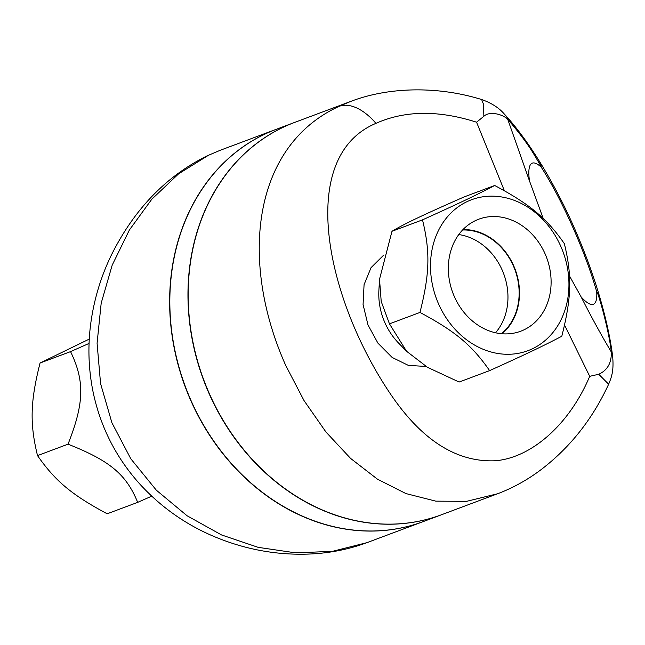 <?xml version="1.0" encoding="UTF-8"?>
<svg xmlns="http://www.w3.org/2000/svg" width="645" height="645" viewBox="0 0 645 645"><rect width="100%" height="100%" fill="white"/><g stroke="black" fill="none" stroke-linecap="round" stroke-linejoin="round"><path stroke-width="0.97" d="M458.764 234.57A57.55 48.214 -110.5 0 1 502.092 269.884A57.55 48.214 -110.5 0 1 495.521 332.764M501.407 333.707A57.55 48.214 69.5 0 0 514.847 269.554A57.55 48.214 69.5 0 0 462.586 229.991M462.989 229.572A57.969 48.56 -110.5 0 1 513.581 265.547A57.969 48.56 -110.5 0 1 501.995 333.763M454.443 296.789A59.808 50.1 -110.5 0 1 476.526 220.114A59.808 50.1 -110.5 0 1 545.001 253.646A59.808 50.1 -110.5 0 1 518.411 332.006A59.808 50.1 -110.5 0 1 454.443 296.789M494.691 185.478L464.19 196.894C421.338 215.753 404.351 223.839 391.991 231.289L379.518 279.261L378.889 290.5A60.42 50.616 69.5 0 0 384.96 322.839A60.42 50.616 69.5 0 0 398.554 343.035L406.576 351.275L427.506 367.328L459.111 382.042L489.62 370.617C471.785 345.075 455.402 331.393 419.968 312.438C429.739 273.746 430.336 251.969 422.499 219.864C458.909 203.417 475.889 195.33 494.691 185.478C530.134 204.425 546.517 218.115 564.351 243.657C572.179 275.762 571.583 297.538 561.811 336.23C543.009 346.083 526.03 354.178 489.62 370.617M379.518 279.261L381.211 301.465L389.459 323.855L406.576 351.275M438.721 304.271A80.561 67.491 69.5 0 0 532.464 348.752A80.561 67.491 69.5 0 0 560.715 246.156A80.561 67.491 69.5 0 0 466.98 201.675A80.561 67.491 69.5 0 0 438.721 304.271M389.459 323.855L419.968 312.438M391.991 231.289L422.499 219.864M426.039 366.449L408.406 365.409L392.152 357.443L377.93 343.148L368.005 324.991L363.07 304.537L364.07 284.671L371.044 267.659L383.678 255.122M151.712 496.166L137.675 502.366C126.291 474.406 109.9 460.724 68.023 444.179C84.237 403.077 84.834 381.3 70.555 351.614L89.075 343.422M89.284 339.085L40.054 363.03C30.283 401.722 29.686 423.499 37.515 455.604C55.349 481.146 71.732 494.828 107.175 513.783L137.675 502.366M70.555 351.614L40.054 363.03M68.023 444.179L37.515 455.604M611.065 349.719L611.242 351.872C601.317 335.215 591.28 316.889 581.121 296.902A76.9 15.94 66.5 0 0 596.714 291.774L597.173 292.298C598.802 295.563 607.808 325.789 611.065 349.719A48.335 38.482 -7.3 0 1 612.629 356.217A48.335 38.482 -7.3 0 1 612.637 356.258A48.335 38.482 -7.3 0 1 612.75 357.266M541.115 166.386L541.228 167.16A76.9 15.94 66.5 0 0 529.464 180.874L507.865 119.68L509.236 121.026C519.209 132.757 527.15 143.383 533.068 152.897L541.115 166.386A48.335 27.654 148 0 0 538.849 160.395C552.91 182.946 564.843 206.521 573.502 226.113C584.354 250.671 593.094 274.302 599.729 297.031A48.335 24.47 -16.4 0 1 599.777 297.176M503.858 113.528A48.335 40.571 137.4 0 1 504.172 113.867A48.335 40.571 137.4 0 1 504.188 113.883A48.335 40.571 137.4 0 1 509.236 121.026M611.242 351.872C611.734 362.74 607.566 370.206 598.745 374.269L608.638 384.194C611.621 377.027 613.976 370.714 612.621 356.217M608.646 384.194C592.642 418.944 570.164 447.38 541.236 469.52C527.586 479.832 513.057 487.902 497.642 493.739L466.537 501.35L435.81 501.149L405.915 493.57L377.438 479.162L350.558 458.385L325.951 432.005L304.021 400.569L285.783 365.57C239.231 261.402 252.09 146.286 339.052 106.369L350.719 101.426C388.217 87.002 437.31 85.753 481.638 99.532L483.387 104.022L483.879 116.277C489.966 110.327 504.511 114.979 507.865 119.68M481.493 99.483L481.63 99.515C491.401 102.982 498.924 107.771 504.18 113.883C515.476 126.081 527.029 141.594 538.849 160.395A48.335 27.654 148 0 0 538.769 160.258M581.121 296.902L569.487 275.931M543.227 218.502L529.464 180.874M589.715 376.325L598.745 374.269M483.879 116.277L476.574 122.211L504.374 190.718M564.552 325.08L589.707 376.317C569.761 423.668 532.391 457.337 495.852 460.732C456.571 462.659 421.129 439.946 389.532 392.587C325.725 297.289 296.337 156.824 375.946 123.356C404.963 110.416 438.503 110.037 476.574 122.211M496.545 494.143L441.583 514.718A209.456 175.472 -110.5 0 1 209.561 394.103A209.456 175.472 -110.5 0 1 294.717 122.389L349.945 101.725M366.957 542.647L332.61 551.314L295.829 552.878L258.21 547.355L221.501 534.931L187.058 515.75L156.356 490.216L130.83 458.821L111.924 422.798L100.564 383.59L97.081 343.277L101.184 303.19L112.19 265.151L129.363 230.039L151.785 199.249L178.601 173.836L208.456 155.284L220.163 150.301L207.126 155.856A56.389 30.686 -115.5 0 0 207.109 155.856C166.088 176.182 134.144 209.303 111.287 255.235C101.95 274.528 95.476 294.813 91.872 316.09C87.664 340.947 87.97 365.763 92.791 390.523C99.959 425.894 115.568 456.999 139.618 483.847C160.25 506.422 184.526 523.748 212.447 535.826C243.294 549.032 275.02 555.127 307.633 554.103C328.402 553.418 348.179 549.596 366.957 542.647M276.286 129.29A209.456 175.472 69.5 0 0 276.181 129.331A209.456 175.472 69.5 0 0 185.276 387.008A209.456 175.472 69.5 0 0 423.039 521.66A209.456 175.472 69.5 0 0 423.144 521.62M441.478 514.758A209.456 175.472 -110.5 0 1 441.374 514.799A209.456 175.472 -110.5 0 1 203.61 380.147A209.456 175.472 -110.5 0 1 294.515 122.469A209.456 175.472 -110.5 0 1 294.62 122.429M294.515 122.469L276.382 129.258A209.456 175.472 69.5 0 0 185.478 386.936A209.456 175.472 69.5 0 0 423.249 521.579L441.374 514.799M597.173 292.298A48.335 24.47 -16.4 0 1 599.729 297.022C606.147 319.106 610.452 338.851 612.637 356.258M541.228 167.16C562.367 200.208 585.41 251.961 596.714 291.774M339.052 106.369A56.389 30.686 64.6 0 1 375.946 123.356M208.456 155.284A56.389 30.686 -115.5 0 0 207.118 155.856M276.181 129.331L220.203 150.285M423.039 521.66L367.061 542.614"/></g></svg>
